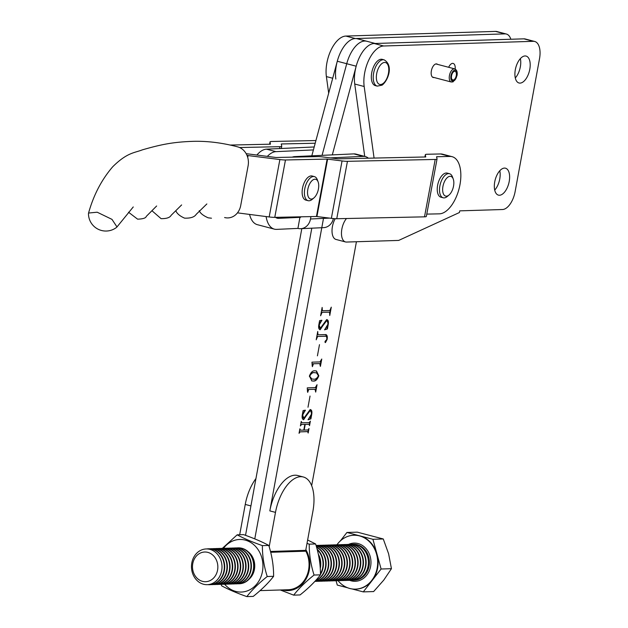 <?xml version="1.0" encoding="UTF-8"?>
<svg xmlns="http://www.w3.org/2000/svg" width="628" height="628" viewBox="0 0 628 628"><rect width="100%" height="100%" fill="white"/><g stroke="black" fill="none" stroke-linecap="round" stroke-linejoin="round"><path stroke-width="0.94" d="M448.659 67.298A7.018 3.54 -75.3 0 1 452.631 63.373A7.018 3.54 -75.3 0 1 453.157 63.436A7.018 3.54 -75.3 0 1 455.174 69.056M434.16 77.519A7.018 3.54 -75.3 0 1 433.76 77.574A7.018 3.54 -75.3 0 1 433.234 77.519A7.018 3.54 -75.3 0 1 431.467 70.336A7.018 3.54 -75.3 0 1 436.272 63.891A7.018 3.54 -75.3 0 1 436.798 63.946A7.018 3.54 -75.3 0 1 437.606 64.394M529.789 69.308A13.918 7.018 -75.3 0 1 519.018 82.99A13.918 7.018 -75.3 0 1 515.313 69.763A13.918 7.018 -75.3 0 1 526.091 56.073A13.918 7.018 -75.3 0 1 529.789 69.308M520.369 58.624A13.918 7.018 -75.3 0 1 520.345 66.827A13.918 7.018 -75.3 0 1 515.29 77.966M509.214 181.445A13.918 7.018 -75.3 0 1 498.436 195.127A13.918 7.018 -75.3 0 1 494.731 181.892A13.918 7.018 -75.3 0 1 505.509 168.21A13.918 7.018 -75.3 0 1 509.214 181.445M499.786 170.761A13.918 7.018 -75.3 0 1 499.762 178.964A13.918 7.018 -75.3 0 1 494.707 190.096M383.653 45.993L374.202 43.513L484.102 40.082L523.901 38.842L533.345 41.322L383.653 45.993A27.153 13.698 104.7 0 0 368.895 59.825A27.153 13.698 104.7 0 0 364.177 86.507L374.076 158.075M346.491 218.513A13.581 6.853 104.7 0 0 341.483 232.399A13.581 6.853 104.7 0 0 345.479 241.937A13.581 6.853 104.7 0 0 346.499 242.055L398.678 240.422L459.437 212.515L459.735 210.859L502.479 209.524A18.102 9.13 -75.3 0 0 515.133 191.571L539.523 58.687A18.102 9.13 -75.3 0 0 534.703 41.472A18.102 9.13 -75.3 0 0 533.345 41.322M335.211 218.693A13.581 6.853 104.7 0 0 336.035 239.456L345.479 241.937M374.202 43.513A27.153 13.698 104.7 0 0 359.444 57.344A27.153 13.698 104.7 0 0 354.734 84.026L364.735 156.411M523.901 38.842A18.102 9.13 -75.3 0 1 525.259 38.991L534.703 41.472M510.847 39.25A18.102 9.13 104.7 0 0 506.356 34.03A18.102 9.13 104.7 0 0 505.006 33.881L355.307 38.551A27.153 13.698 104.7 0 0 340.549 52.383A27.153 13.698 104.7 0 0 335.839 79.065M506.356 34.03L496.913 31.549A18.102 9.13 104.7 0 0 495.555 31.4L345.863 36.071A27.153 13.698 104.7 0 0 331.097 49.902A27.153 13.698 104.7 0 0 326.387 76.585L328.68 93.18M330.234 157.895L363.282 156.372A27.153 13.698 -75.3 0 1 365.433 156.592A27.153 13.698 -75.3 0 1 368.408 158.193M310.931 216.597L310.499 218.991A12.442 10.613 87.4 0 1 300.679 228.694A12.442 10.613 87.4 0 1 297.931 228.404L276.689 229.377A29.414 14.844 104.7 0 1 274.365 229.141A29.414 14.844 104.7 0 1 266.107 216.558M292.232 157.141A27.153 13.698 -75.3 0 1 294.822 156.608L353.831 153.891A27.153 13.698 -75.3 0 1 355.982 154.111L365.433 156.592M267.324 156.396A27.153 13.698 104.7 0 1 275.928 151.646L313.403 149.919M275.928 151.646L266.484 149.166A27.153 13.698 104.7 0 0 256.868 155.045M266.484 149.166L314.204 146.968M300.961 216.809A1.13 0.966 87.4 0 1 299.909 217.367L297.931 228.404M275.527 217.351A18.102 9.13 104.7 0 0 277.238 218.199A18.102 9.13 104.7 0 0 278.667 218.348L300.404 217.343M333.389 218.56A12.442 10.613 87.4 0 1 323.695 227.634L300.679 228.694M274.365 229.141L257.354 224.675A29.414 14.844 -75.3 0 1 249.567 214.423M303.34 476.99A35.977 18.149 104.7 0 0 275.488 512.377L269.82 510.886A35.977 18.149 104.7 0 1 297.672 475.506L303.34 476.99A35.977 18.149 104.7 0 1 312.917 511.208L305.734 550.356A1.13 0.966 -91.8 0 0 305.852 551.188A25.458 21.737 88.2 0 1 288.119 589.739L260.078 590.618M301.809 228.647L245.524 535.339L250.925 505.925L245.25 504.433A35.977 18.149 -75.3 0 1 255.949 478.536M239.692 534.75L245.25 504.433M275.488 512.377L269.176 546.76M269.82 510.886L323.499 218.395M311.802 228.184L254.78 538.879L311.802 228.184M375.254 43.481L366.791 41.26A27.153 13.698 104.7 0 0 346.727 63.718L322.062 155.352L346.727 63.718L337.283 61.238L311.818 155.823M326.748 321.041L326.026 320.924L320.17 329.739C318.789 329.347 318.333 327.738 318.812 324.919L319.597 320.649L321.842 320.225L319.165 325.069L320.327 328.311L326.67 319.597C328.201 319.833 328.727 321.442 328.24 324.425L327.416 328.923L324.582 329.833L327.871 324.362C328.193 322.038 327.706 320.924 326.403 321.026L319.903 329.708M326.568 320.979L326.026 320.924M319.479 344.662L317.423 355.848L319.479 344.662M309.431 376.039C310.86 372.223 312.728 370.489 315.028 370.826L316.449 370.967L318.82 375.748C317.368 379.626 315.476 381.4 313.152 381.055L311.81 380.921L309.431 376.039M310.044 396.056L307.995 407.242L310.044 396.056M301.526 421.843L301.77 422.817L309.298 422.581L310.365 421.129L309.533 425.651L309 424.245L305.232 424.363L304.18 430.078L307.956 429.96L309.007 428.5L308.183 433.022L307.642 431.624L300.113 431.86L299.046 433.312L299.878 428.791L300.42 430.188L303.803 430.086L304.847 424.379L301.464 424.481L300.396 425.933L301.228 421.412L301.628 422.777M308.795 424.19L305.232 424.363M307.437 431.569L300.113 431.86M299.799 429.12L300.42 430.188M311.661 485.68L356.429 241.741M376.235 43.74A27.153 13.698 104.7 0 0 356.178 66.199L332.298 154.881M310.24 410.987L309.518 410.869L303.662 419.685C302.28 419.292 301.825 417.683 302.304 414.865L303.089 410.586L305.334 410.163L302.657 415.014L303.819 418.256L310.161 409.542C311.692 409.778 312.218 411.387 311.731 414.362L310.907 418.86L308.073 419.779L311.362 414.307C311.692 411.984 311.198 410.869 309.902 410.971L303.395 419.653M310.059 410.924L309.518 410.869M307.485 391.432L307.257 387.869L315.295 387.617L317.046 384.721L315.696 392.1L315.005 389.281L308.693 389.478L307.696 392.351L307.485 391.432M314.942 389.266L308.693 389.478M312.202 365.739L311.975 362.168L320.013 361.916L321.764 359.028L320.406 366.399L319.715 363.581L313.411 363.777L312.414 366.65L312.202 365.739M319.652 363.565L313.411 363.777M325.524 334.536C327.086 334.732 327.62 336.357 327.125 339.418L325.445 342.582L324.974 341.538L325.838 340.447L326.175 340.729L326.811 339.096C327.031 336.922 326.505 335.956 325.21 336.208L317.627 336.443L316.206 339.795L317.737 331.466L317.933 334.779L325.979 334.583M325.728 336.231L317.627 336.443M317.674 333.884L317.47 334.669L317.933 334.779M322.031 312.406L320.618 315.766L322.148 307.437L322.337 310.742L329.865 310.507L331.286 307.155L329.755 315.484L329.567 312.171L321.654 312.312L321.442 313.356M321.709 309.722L322.337 310.742M329.362 312.124L321.654 312.312M309.816 421.969L309.298 424.779M308.458 429.34L307.948 432.15M299.737 431.758L299.132 432.763M301.464 424.481L304.847 424.379M301.087 424.379L300.859 425.486M304.957 410.233L305.349 410.657M304.973 410.563L302.657 413.46M302.123 416.238L303.308 418.146M310.35 409.55L311.488 413.389M310.672 416.505L310.766 417.573M310.389 417.471L310.907 418.86M310.53 418.766L308.073 419.559M316.379 386.196L315.562 390.655M308.317 389.376L308.034 390.514M316.261 370.92L318.49 375.316M318.443 375.646C316.991 379.532 315.099 381.298 312.775 380.961L313.152 381.055M312.775 380.961L311.621 380.866M316.355 372.859L314.298 372.632C312.454 372.184 310.829 373.283 309.431 375.929L311.888 379.006L313.498 379.155C315.35 379.555 316.991 378.425 318.435 375.756L316.543 372.899L314.675 372.734C312.83 372.286 311.213 373.385 309.808 376.031M309.384 376.321L311.692 378.951M321.096 360.496L320.28 364.954M313.034 363.683L312.752 364.813M317.25 336.341L317.03 337.362M325.791 334.551L326.913 338.052M325.061 342.488L327.125 339.418M325.555 336.176L324.833 336.106M321.465 320.296L321.858 320.72M321.473 320.618L319.165 323.522M318.632 326.301L319.817 328.209M326.858 319.605L327.997 323.444M327.18 326.56L327.274 327.628M326.898 327.533L327.416 328.923M327.039 328.821L324.582 329.614M330.383 309.879L329.865 312.72M282.467 589.92A26.305 22.459 -91.8 0 0 291.392 590.21A26.305 22.459 -91.8 0 0 305.86 549.649M280.3 589.982L293.684 595.14L300.074 594.936C308.536 588.169 315.334 581.473 320.461 574.848C320.5 564.533 318.891 554.234 315.609 543.958L309.227 544.162L307.014 543.361M293.684 595.14C298.81 588.507 305.601 581.811 314.071 575.044C310.805 564.831 309.188 554.54 309.227 544.162M314.071 575.044L320.461 574.848M307.626 540.009L315.609 543.958M248.272 551.863A16.697 14.256 88.2 0 1 253.814 559.995A16.697 14.256 88.2 0 1 254.152 570.687A16.697 14.256 88.2 0 1 249.12 579.142M224.612 584.189A26.305 22.459 -91.8 0 0 244.543 591.67A26.305 22.459 -91.8 0 0 262.575 561.259A26.305 22.459 -91.8 0 0 236.418 539.845A26.305 22.459 -91.8 0 0 223.489 548.354M221.127 584.221L221.613 585.806C228.341 589.449 236.756 593.044 246.843 596.6C251.961 589.975 258.76 583.279 267.23 576.512C263.964 566.299 262.347 556 262.386 545.622C252.338 542.082 243.931 538.486 237.156 534.828L222.351 548.362M262.386 545.622L268.768 545.426C272.042 555.694 273.659 565.993 273.612 576.308C268.494 582.941 261.695 589.637 253.225 596.404L246.843 596.6M267.23 576.512L273.612 576.308M237.156 534.828L243.538 534.624C253.586 538.165 261.994 541.76 268.768 545.426M356.178 66.199L346.727 63.718A27.153 13.698 104.7 0 1 366.791 41.26L357.34 38.779A27.153 13.698 104.7 0 0 337.283 61.238M202.514 581.347A14.852 12.686 88.2 0 1 192.765 563.606A14.852 12.686 88.2 0 1 207.829 552.373A14.852 12.686 88.2 0 1 217.571 570.122A14.852 12.686 88.2 0 1 202.514 581.347M209.94 549.382A17.867 15.26 -91.8 0 0 191.815 562.892A17.867 15.26 -91.8 0 0 203.543 584.244A17.867 15.26 -91.8 0 0 221.66 570.734A17.867 15.26 -91.8 0 0 209.94 549.382M206.761 548.951A17.961 15.339 88.2 0 1 208.41 548.793A17.961 15.339 88.2 0 1 212.186 549.225A17.961 15.339 88.2 0 1 223.968 570.679A17.961 15.339 88.2 0 1 209.532 584.699A17.961 15.339 88.2 0 1 207.876 584.644M208.614 548.786A17.961 15.339 88.2 0 1 208.818 548.778A17.961 15.339 88.2 0 1 212.594 549.21A17.961 15.339 88.2 0 1 224.377 570.671A17.961 15.339 88.2 0 1 209.933 584.684A17.961 15.339 88.2 0 1 209.736 584.692M209.948 548.793A17.961 15.339 88.2 0 1 211.079 548.707A17.961 15.339 88.2 0 1 214.855 549.139A17.961 15.339 88.2 0 1 226.637 570.601A17.961 15.339 88.2 0 1 212.201 584.613A17.961 15.339 88.2 0 1 211.063 584.597M211.283 548.707A17.961 15.339 88.2 0 1 211.487 548.699A17.961 15.339 88.2 0 1 215.263 549.123A17.961 15.339 88.2 0 1 227.046 570.585A17.961 15.339 88.2 0 1 212.602 584.597A17.961 15.339 88.2 0 1 212.405 584.605M212.617 548.707A17.961 15.339 88.2 0 1 213.748 548.629A17.961 15.339 88.2 0 1 217.524 549.053A17.961 15.339 88.2 0 1 229.306 570.514A17.961 15.339 88.2 0 1 214.87 584.527A17.961 15.339 88.2 0 1 213.732 584.519M213.952 548.621A17.961 15.339 88.2 0 1 214.148 548.613A17.961 15.339 88.2 0 1 217.924 549.045A17.961 15.339 88.2 0 1 229.715 570.507A17.961 15.339 88.2 0 1 215.271 584.519A17.961 15.339 88.2 0 1 215.074 584.519M215.286 548.629A17.961 15.339 88.2 0 1 216.417 548.542A17.961 15.339 88.2 0 1 220.192 548.974A17.961 15.339 88.2 0 1 231.975 570.436A17.961 15.339 88.2 0 1 217.539 584.448A17.961 15.339 88.2 0 1 216.401 584.433M216.621 548.534A17.961 15.339 88.2 0 1 216.817 548.527A17.961 15.339 88.2 0 1 220.593 548.958A17.961 15.339 88.2 0 1 232.376 570.42A17.961 15.339 88.2 0 1 217.94 584.433A17.961 15.339 88.2 0 1 217.735 584.44M217.955 548.542A17.961 15.339 88.2 0 1 219.086 548.456A17.961 15.339 88.2 0 1 222.861 548.888A17.961 15.339 88.2 0 1 234.644 570.35A17.961 15.339 88.2 0 1 220.208 584.362A17.961 15.339 88.2 0 1 219.07 584.346M219.29 548.456A17.961 15.339 88.2 0 1 219.486 548.448A17.961 15.339 88.2 0 1 223.262 548.88A17.961 15.339 88.2 0 1 235.045 570.334A17.961 15.339 88.2 0 1 220.609 584.346A17.961 15.339 88.2 0 1 220.404 584.354M220.624 548.456A17.961 15.339 88.2 0 1 221.755 548.377A17.961 15.339 88.2 0 1 225.531 548.809A17.961 15.339 88.2 0 1 237.313 570.263A17.961 15.339 88.2 0 1 222.877 584.275A17.961 15.339 88.2 0 1 221.739 584.268M221.959 548.37A17.961 15.339 88.2 0 1 222.155 548.362A17.961 15.339 88.2 0 1 225.931 548.793A17.961 15.339 88.2 0 1 237.714 570.255A17.961 15.339 88.2 0 1 223.278 584.268A17.961 15.339 88.2 0 1 223.073 584.268M223.293 548.377A17.961 15.339 88.2 0 1 224.424 548.291A17.961 15.339 88.2 0 1 228.2 548.723A17.961 15.339 88.2 0 1 239.982 570.185A17.961 15.339 88.2 0 1 225.546 584.197A17.961 15.339 88.2 0 1 224.408 584.181M224.62 548.283A17.961 15.339 88.2 0 1 224.824 548.275A17.961 15.339 88.2 0 1 228.6 548.707A17.961 15.339 88.2 0 1 240.383 570.169A17.961 15.339 88.2 0 1 225.947 584.181A17.961 15.339 88.2 0 1 225.742 584.189M225.962 548.291A17.961 15.339 88.2 0 1 227.093 548.205A17.961 15.339 88.2 0 1 230.869 548.636A17.961 15.339 88.2 0 1 242.651 570.098A17.961 15.339 88.2 0 1 228.207 584.111A17.961 15.339 88.2 0 1 227.077 584.103M227.289 548.205A17.961 15.339 88.2 0 1 227.493 548.197A17.961 15.339 88.2 0 1 231.269 548.629A17.961 15.339 88.2 0 1 243.052 570.083A17.961 15.339 88.2 0 1 228.616 584.103A17.961 15.339 88.2 0 1 228.411 584.103M228.631 548.213A17.961 15.339 88.2 0 1 229.762 548.126A17.961 15.339 88.2 0 1 233.538 548.558A17.961 15.339 88.2 0 1 245.32 570.012A17.961 15.339 88.2 0 1 230.876 584.032A17.961 15.339 88.2 0 1 229.746 584.016M229.958 548.118A17.961 15.339 88.2 0 1 230.162 548.111A17.961 15.339 88.2 0 1 233.938 548.542A17.961 15.339 88.2 0 1 245.721 570.004A17.961 15.339 88.2 0 1 231.285 584.016A17.961 15.339 88.2 0 1 231.08 584.024M231.292 548.126A17.961 15.339 88.2 0 1 232.431 548.04A17.961 15.339 88.2 0 1 236.207 548.472A17.961 15.339 88.2 0 1 247.989 569.934A17.961 15.339 88.2 0 1 233.545 583.946A17.961 15.339 88.2 0 1 232.415 583.93M232.627 548.04A17.961 15.339 88.2 0 1 232.831 548.032A17.961 15.339 88.2 0 1 236.607 548.464A17.961 15.339 88.2 0 1 248.39 569.918A17.961 15.339 88.2 0 1 233.954 583.93A17.961 15.339 88.2 0 1 233.749 583.938M233.961 548.04A17.961 15.339 88.2 0 1 235.092 547.961A17.961 15.339 88.2 0 1 238.876 548.393A17.961 15.339 88.2 0 1 250.658 569.847A17.961 15.339 88.2 0 1 236.214 583.859A17.961 15.339 88.2 0 1 235.084 583.852M235.296 547.954A17.961 15.339 88.2 0 1 235.5 547.946A17.961 15.339 88.2 0 1 239.276 548.377A17.961 15.339 88.2 0 1 251.059 569.839A17.961 15.339 88.2 0 1 236.623 583.852A17.961 15.339 88.2 0 1 236.418 583.852M236.63 547.961A17.961 15.339 88.2 0 1 237.761 547.875A17.961 15.339 88.2 0 1 241.537 548.307A17.961 15.339 88.2 0 1 253.32 569.769A17.961 15.339 88.2 0 1 238.883 583.781A17.961 15.339 88.2 0 1 237.753 583.765M237.965 547.867A17.961 15.339 88.2 0 1 238.169 547.859A17.961 15.339 88.2 0 1 241.945 548.291A17.961 15.339 88.2 0 1 253.728 569.753A17.961 15.339 88.2 0 1 239.292 583.765A17.961 15.339 88.2 0 1 239.087 583.773M317.266 549.736A17.961 15.339 88.2 0 1 322.706 567.602A17.961 15.339 88.2 0 1 320.445 573.804M318.317 554.131A17.961 15.339 88.2 0 1 320.437 567.673A17.961 15.339 88.2 0 1 320.264 568.505M316.583 547.231A17.961 15.339 88.2 0 1 325.375 567.516A17.961 15.339 88.2 0 1 315.727 580.468M317.14 549.241A17.961 15.339 88.2 0 1 323.106 567.586A17.961 15.339 88.2 0 1 320.453 574.447M316.222 545.967A17.961 15.339 88.2 0 1 316.253 545.975A17.961 15.339 88.2 0 1 328.036 567.429A17.961 15.339 88.2 0 1 314.934 581.34M316.512 546.98A17.961 15.339 88.2 0 1 325.775 567.5A17.961 15.339 88.2 0 1 315.523 580.696M316.182 545.842A17.961 15.339 88.2 0 1 316.661 545.96A17.961 15.339 88.2 0 1 328.444 567.422A17.961 15.339 88.2 0 1 314.895 581.379M316.269 581.363L316.669 581.347A17.961 15.339 88.2 0 0 331.113 567.335A17.961 15.339 88.2 0 0 319.33 545.881A17.961 15.339 88.2 0 0 316.065 545.442A17.961 15.339 88.2 0 1 318.922 545.889A17.961 15.339 88.2 0 1 330.705 567.351A17.961 15.339 88.2 0 1 316.269 581.363A17.961 15.339 88.2 0 1 315.138 581.347M316.685 545.457A17.961 15.339 88.2 0 1 317.815 545.379A17.961 15.339 88.2 0 1 321.591 545.81A17.961 15.339 88.2 0 1 333.374 567.265A17.961 15.339 88.2 0 1 318.938 581.277A17.961 15.339 88.2 0 1 317.807 581.269M318.019 545.371A17.961 15.339 88.2 0 1 318.223 545.363A17.961 15.339 88.2 0 1 321.999 545.795A17.961 15.339 88.2 0 1 333.782 567.257A17.961 15.339 88.2 0 1 319.338 581.269A17.961 15.339 88.2 0 1 319.142 581.269M319.354 545.379A17.961 15.339 88.2 0 1 320.484 545.292A17.961 15.339 88.2 0 1 324.26 545.724A17.961 15.339 88.2 0 1 336.043 567.186A17.961 15.339 88.2 0 1 321.607 581.198A17.961 15.339 88.2 0 1 320.468 581.183M320.688 545.285A17.961 15.339 88.2 0 1 320.892 545.277A17.961 15.339 88.2 0 1 324.668 545.708A17.961 15.339 88.2 0 1 336.451 567.17A17.961 15.339 88.2 0 1 322.007 581.183A17.961 15.339 88.2 0 1 321.811 581.19M322.023 545.292A17.961 15.339 88.2 0 1 323.153 545.206A17.961 15.339 88.2 0 1 326.929 545.638A17.961 15.339 88.2 0 1 338.712 567.1A17.961 15.339 88.2 0 1 324.276 581.112A17.961 15.339 88.2 0 1 323.137 581.096M323.357 545.206A17.961 15.339 88.2 0 1 323.553 545.198A17.961 15.339 88.2 0 1 327.337 545.63A17.961 15.339 88.2 0 1 339.12 567.084A17.961 15.339 88.2 0 1 324.676 581.104A17.961 15.339 88.2 0 1 324.48 581.104M324.692 545.214A17.961 15.339 88.2 0 1 325.822 545.128A17.961 15.339 88.2 0 1 329.598 545.559A17.961 15.339 88.2 0 1 341.381 567.013A17.961 15.339 88.2 0 1 326.945 581.033A17.961 15.339 88.2 0 1 325.806 581.018M326.026 545.12A17.961 15.339 88.2 0 1 326.222 545.112A17.961 15.339 88.2 0 1 329.998 545.544A17.961 15.339 88.2 0 1 341.781 567.005A17.961 15.339 88.2 0 1 327.345 581.018A17.961 15.339 88.2 0 1 327.149 581.026M327.361 545.128A17.961 15.339 88.2 0 1 328.491 545.041A17.961 15.339 88.2 0 1 332.267 545.473A17.961 15.339 88.2 0 1 344.05 566.935A17.961 15.339 88.2 0 1 329.614 580.947A17.961 15.339 88.2 0 1 328.475 580.931M328.695 545.041A17.961 15.339 88.2 0 1 328.891 545.033A17.961 15.339 88.2 0 1 332.667 545.457A17.961 15.339 88.2 0 1 344.45 566.919A17.961 15.339 88.2 0 1 330.014 580.931A17.961 15.339 88.2 0 1 329.81 580.939M330.03 545.041A17.961 15.339 88.2 0 1 331.16 544.963A17.961 15.339 88.2 0 1 334.936 545.387A17.961 15.339 88.2 0 1 346.719 566.849A17.961 15.339 88.2 0 1 332.283 580.861A17.961 15.339 88.2 0 1 331.144 580.853M331.364 544.955A17.961 15.339 88.2 0 1 331.56 544.947A17.961 15.339 88.2 0 1 335.336 545.379A17.961 15.339 88.2 0 1 347.119 566.841A17.961 15.339 88.2 0 1 332.683 580.853A17.961 15.339 88.2 0 1 332.479 580.853M332.699 544.963A17.961 15.339 88.2 0 1 333.829 544.876A17.961 15.339 88.2 0 1 337.605 545.308A17.961 15.339 88.2 0 1 349.388 566.77A17.961 15.339 88.2 0 1 334.952 580.782A17.961 15.339 88.2 0 1 333.813 580.767M334.033 544.869A17.961 15.339 88.2 0 1 334.229 544.861A17.961 15.339 88.2 0 1 338.005 545.292A17.961 15.339 88.2 0 1 349.788 566.754A17.961 15.339 88.2 0 1 335.352 580.767A17.961 15.339 88.2 0 1 335.148 580.774M335.368 544.876A17.961 15.339 88.2 0 1 336.498 544.79A17.961 15.339 88.2 0 1 340.274 545.222A17.961 15.339 88.2 0 1 352.057 566.684A17.961 15.339 88.2 0 1 337.621 580.696A17.961 15.339 88.2 0 1 336.482 580.68M336.694 544.79A17.961 15.339 88.2 0 1 336.898 544.782A17.961 15.339 88.2 0 1 340.674 545.214A17.961 15.339 88.2 0 1 352.457 566.668A17.961 15.339 88.2 0 1 338.021 580.688A17.961 15.339 88.2 0 1 337.817 580.688M338.037 544.79A17.961 15.339 88.2 0 1 339.167 544.712A17.961 15.339 88.2 0 1 342.943 545.143A17.961 15.339 88.2 0 1 354.726 566.597A17.961 15.339 88.2 0 1 340.282 580.617A17.961 15.339 88.2 0 1 339.151 580.602M339.363 544.704A17.961 15.339 88.2 0 1 339.567 544.696A17.961 15.339 88.2 0 1 343.343 545.128A17.961 15.339 88.2 0 1 355.126 566.589A17.961 15.339 88.2 0 1 340.69 580.602A17.961 15.339 88.2 0 1 340.486 580.61M340.706 544.712A17.961 15.339 88.2 0 1 341.836 544.625A17.961 15.339 88.2 0 1 345.612 545.057A17.961 15.339 88.2 0 1 357.395 566.519A17.961 15.339 88.2 0 1 342.951 580.531A17.961 15.339 88.2 0 1 341.82 580.515M342.032 544.625A17.961 15.339 88.2 0 1 342.236 544.617A17.961 15.339 88.2 0 1 346.012 545.041A17.961 15.339 88.2 0 1 357.795 566.503A17.961 15.339 88.2 0 1 343.359 580.515A17.961 15.339 88.2 0 1 343.155 580.523M343.367 544.625A17.961 15.339 88.2 0 1 344.505 544.547A17.961 15.339 88.2 0 1 348.281 544.971A17.961 15.339 88.2 0 1 360.064 566.432A17.961 15.339 88.2 0 1 345.62 580.445A17.961 15.339 88.2 0 1 344.489 580.437M344.701 544.539A17.961 15.339 88.2 0 1 344.905 544.531A17.961 15.339 88.2 0 1 348.681 544.963A17.961 15.339 88.2 0 1 360.464 566.417A17.961 15.339 88.2 0 1 346.028 580.437A17.961 15.339 88.2 0 1 345.824 580.437M346.036 544.547A17.961 15.339 88.2 0 1 347.166 544.46A17.961 15.339 88.2 0 1 350.942 544.892A17.961 15.339 88.2 0 1 362.733 566.346A17.961 15.339 88.2 0 1 348.289 580.366A17.961 15.339 88.2 0 1 347.158 580.351M347.37 544.452A17.961 15.339 88.2 0 1 347.574 544.445A17.961 15.339 88.2 0 1 351.35 544.876A17.961 15.339 88.2 0 1 363.133 566.338A17.961 15.339 88.2 0 1 348.697 580.351A17.961 15.339 88.2 0 1 348.493 580.358M348.705 544.46A17.961 15.339 88.2 0 1 349.835 544.374A17.961 15.339 88.2 0 1 353.611 544.806A17.961 15.339 88.2 0 1 365.394 566.268A17.961 15.339 88.2 0 1 350.958 580.28A17.961 15.339 88.2 0 1 349.827 580.264M350.039 544.374A17.961 15.339 88.2 0 1 350.243 544.366A17.961 15.339 88.2 0 1 354.019 544.798A17.961 15.339 88.2 0 1 365.802 566.252A17.961 15.339 88.2 0 1 351.366 580.264A17.961 15.339 88.2 0 1 351.162 580.272M351.374 544.374A17.961 15.339 88.2 0 1 352.504 544.295A17.961 15.339 88.2 0 1 356.28 544.727A17.961 15.339 88.2 0 1 368.063 566.181A17.961 15.339 88.2 0 1 353.627 580.194A17.961 15.339 88.2 0 1 352.496 580.186M338.06 580.68A26.957 23.016 -91.8 0 0 349.827 588.491A26.957 23.016 -91.8 0 0 355.495 589.135A26.957 23.016 -91.8 0 0 377.585 564.815A26.957 23.016 -91.8 0 0 359.475 535.896A26.957 23.016 -91.8 0 0 353.807 535.252A26.957 23.016 -91.8 0 0 336.938 544.782M354.035 535.244A26.957 23.016 88.2 0 1 354.263 535.237A26.957 23.016 88.2 0 1 359.93 535.888L346.931 532.473L340.384 540.881M336.082 580.727L337.275 585.068L347.653 587.792M352.049 588.946L363.274 591.89L372.184 580.445A26.957 23.016 88.2 0 1 355.943 589.127A26.957 23.016 88.2 0 1 355.715 589.127M372.184 580.445L381.094 569.007L377.012 554.155A26.957 23.016 88.2 0 1 372.184 580.445M377.012 554.155L372.922 539.295L359.93 535.888A26.957 23.016 88.2 0 1 377.012 554.155M346.931 532.473L357.277 532.152L383.268 538.973L388.606 553.786L391.44 568.685L383.779 580.084L373.621 591.568L363.274 591.89M372.922 539.295L383.268 538.973M381.094 569.007L391.44 568.685M318.616 555.545A17.961 15.339 88.2 0 1 320.162 566.911M97.191 212.209L88.556 213.041L88.477 213.599A17.411 17.411 0 0 0 116.58 227.375L116.989 226.944L111.98 219.368L97.191 212.209M224.596 217.539A15.841 13.533 -91.2 0 0 240.705 205.56L248.107 165.823A15.841 13.533 -91.2 0 0 237.902 146.936A15.841 13.533 -91.2 0 0 237.761 146.897M246.152 153.664L276.014 157.495L317.682 156.6A12.442 1.531 -169.4 0 1 323.075 156.984L337.997 158.845L425.753 156.969L425.329 154.794A12.442 1.531 -169.4 0 1 425.329 154.7A12.442 1.531 -169.4 0 1 427.166 154.252L440.566 153.962A29.414 14.844 -75.3 0 1 442.693 154.213L452.144 156.694A29.414 14.844 -75.3 0 1 459.523 186.869A29.414 14.844 -75.3 0 1 439.325 213.842L426.773 214.109M247.016 155.43L279.876 159.559A12.442 1.531 10.6 0 0 285.465 159.975L327.133 159.08L342.056 160.941A12.442 1.531 10.6 0 0 347.441 161.325L435.204 159.449A12.442 1.531 10.6 0 0 437.041 158.994A12.442 1.531 10.6 0 0 437.041 158.9L436.617 156.733L450.017 156.443A29.414 14.844 -75.3 0 1 452.144 156.694M237.463 212.861L269.184 216.958A12.442 1.531 10.6 0 0 274.766 217.367L316.441 216.479L331.356 218.332A12.442 1.531 10.6 0 0 336.749 218.725L424.504 216.841A12.442 1.531 10.6 0 0 426.349 216.393L437.041 158.994M230.343 145.052L270.44 144.197L270.024 142.022A12.442 1.531 -169.4 0 1 270.016 141.928A12.442 1.531 -169.4 0 1 271.861 141.481L315.931 140.539M239.59 147.541L279.892 146.677A12.442 1.531 10.6 0 0 281.736 146.222A12.442 1.531 10.6 0 0 281.729 146.128L281.305 143.961L315.209 143.231M377.232 86.115L375.34 85.62A13.581 6.853 -75.3 0 1 371.517 74.08A13.581 6.853 -75.3 0 1 378.606 60.155A13.581 6.853 -75.3 0 1 382.24 59.354L384.132 59.848A13.581 6.853 -75.3 0 0 380.497 60.649A13.581 6.853 -75.3 0 0 373.401 74.575A13.581 6.853 -75.3 0 0 377.232 86.115L382.067 85.165C387.939 80.886 393.921 65.532 384.132 59.848M442.638 189.483A10.181 5.134 104.7 0 0 449.044 195.002A10.181 5.134 104.7 0 0 453.84 183.015A10.181 5.134 104.7 0 0 453.243 179.019A10.181 5.134 104.7 0 0 446.987 177.897A10.181 5.134 104.7 0 0 442.638 189.483M449.044 195.002L447.332 196.454A12.442 6.28 -75.3 0 1 443.187 197.789A12.442 6.28 -75.3 0 1 439.506 189.703A12.442 6.28 -75.3 0 1 449.515 173.713A12.442 6.28 -75.3 0 1 452.466 176.915L453.243 179.019M449.515 173.713L447.246 173.116A12.442 6.28 104.7 0 0 437.237 189.107A12.442 6.28 104.7 0 0 440.919 197.192L443.187 197.789M308.529 186.595A10.181 5.134 104.7 0 0 308.364 196.933A10.181 5.134 104.7 0 0 313.937 197.899A10.181 5.134 104.7 0 0 317.729 191.697A10.181 5.134 104.7 0 0 318.129 181.916A10.181 5.134 104.7 0 0 308.529 186.595M313.937 197.899L312.226 199.351A12.442 6.28 -75.3 0 1 308.081 200.685A12.442 6.28 -75.3 0 1 305.616 185.527A12.442 6.28 -75.3 0 1 314.4 176.609A12.442 6.28 -75.3 0 1 317.352 179.812L318.129 181.916M314.4 176.609L312.132 176.013A12.442 6.28 104.7 0 0 303.348 184.938A12.442 6.28 104.7 0 0 305.812 200.089L308.081 200.685M451.995 81.821L452.419 81.93A1.13 0.926 -109.7 0 0 453.455 81.098L453.549 80.015A4.529 2.284 104.7 0 0 456.266 75.619A4.529 2.284 104.7 0 0 455.065 71.317A4.529 2.284 104.7 0 0 451.556 75.768A4.529 2.284 104.7 0 0 452.733 80.062L452.435 81.153A1.13 0.973 106.5 0 1 451.194 81.993A6.79 3.423 -75.3 0 1 449.436 75.556A6.79 3.423 -75.3 0 1 454.696 68.876C456.831 69.81 457.608 72.039 457.027 75.556L452.898 81.915M452.105 79.638L453.549 80.015M432.425 77.071L451.194 81.993M364.177 86.507L354.734 84.026M505.006 33.881L495.555 31.4M345.863 36.071L355.307 38.551M326.387 76.585L332.707 78.241M310.499 218.991L329.614 218.112M275.92 217.626L278.667 218.348M353.831 153.891L363.282 156.372M294.822 156.608L296.526 157.055M270.699 552.287L305.852 551.188M270.495 551.462L305.734 550.356M348.454 544.452A19.107 16.32 88.2 0 1 358.07 543.55A19.107 16.32 88.2 0 1 370.614 566.385A19.107 16.32 88.2 0 1 351.233 580.837A19.107 16.32 88.2 0 1 349.568 580.296M353.627 580.194L354.616 580.17A17.961 15.339 -91.8 0 0 369.335 563.96A17.961 15.339 -91.8 0 0 357.269 544.696A17.961 15.339 -91.8 0 0 353.493 544.264L352.504 544.295M436.546 157.126L436.617 156.733M274.766 217.367L285.465 159.975M316.441 216.479L327.133 159.08M440.566 153.962L450.017 156.443M424.504 216.841L435.204 159.449M336.749 218.725L347.441 161.325M331.356 218.332L342.056 160.941M316.928 216.511L327.62 159.112M269.184 216.958L279.876 159.559M247.707 157.4L248.076 155.454M247.385 156.38L247.565 155.414M425.329 154.7L424.905 156.984L425.329 154.794M279.892 146.677L279.539 148.561M270.024 142.022L269.616 144.212L270.016 141.928M281.305 143.961L281.234 144.354M382.413 63.2A11.312 5.707 104.7 0 0 376.345 77.503A11.312 5.707 104.7 0 0 382.727 83.76A11.312 5.707 104.7 0 0 388.795 69.457A11.312 5.707 104.7 0 0 382.413 63.2M453.455 81.098A5.66 2.857 104.7 0 0 456.854 75.603A5.66 2.857 104.7 0 0 454.923 70.171A5.66 2.857 104.7 0 0 450.967 75.784A5.66 2.857 104.7 0 0 452.435 81.153M208.41 548.793L208.818 548.778M211.079 548.707L211.487 548.699M213.748 548.629L214.148 548.613M216.417 548.542L216.817 548.527M219.086 548.456L219.486 548.448M221.755 548.377L222.155 548.362M224.424 548.291L224.824 548.275M227.093 548.205L227.493 548.197M229.762 548.126L230.162 548.111M232.431 548.04L232.831 548.032M235.092 547.961L235.5 547.946M237.761 547.875L238.169 547.859M317.815 545.379L318.223 545.363M320.484 545.292L320.892 545.277M323.153 545.206L323.553 545.198M325.822 545.128L326.222 545.112M328.491 545.041L328.891 545.033M331.16 544.963L331.56 544.947M333.829 544.876L334.229 544.861M336.498 544.79L336.898 544.782M339.167 544.712L339.567 544.696M341.836 544.625L342.236 544.617M344.505 544.547L344.905 544.531M347.166 544.46L347.574 544.445M349.835 544.374L350.243 544.366M353.807 535.252L354.263 535.237M355.495 589.135L355.943 589.127M350.958 580.28L351.366 580.264M348.289 580.366L348.697 580.351M345.62 580.445L346.028 580.437M342.951 580.531L343.359 580.515M340.282 580.617L340.69 580.602M337.621 580.696L338.021 580.688M334.952 580.782L335.352 580.767M332.283 580.861L332.683 580.853M329.614 580.947L330.014 580.931M326.945 581.033L327.345 581.018M324.276 581.112L324.676 581.104M321.607 581.198L322.007 581.183M318.938 581.277L319.338 581.269M238.883 583.781L239.292 583.765M236.214 583.859L236.623 583.852M233.545 583.946L233.954 583.93M230.876 584.032L231.285 584.016M228.207 584.111L228.616 584.103M225.546 584.197L225.947 584.181M222.877 584.275L223.278 584.268M220.208 584.362L220.609 584.346M217.539 584.448L217.94 584.433M214.87 584.527L215.271 584.519M212.201 584.613L212.602 584.597M209.532 584.699L209.933 584.684M211.479 218.214L208.182 217.822C203.182 215.616 200.206 213.23 199.264 210.655M206.855 203.951L196.242 214.305C194.507 217.076 190.622 218.356 184.585 218.151C180.001 216.142 177.127 213.771 175.958 211.032L175.958 211.032M181.625 204.932L171.13 215.326C169.921 217.618 166.577 218.725 161.082 218.654L151.921 210.702M156.639 205.992L146.316 216.354C145.877 218.065 142.964 218.999 137.587 219.156L128.528 212.233M88.564 213.041C93.572 195.088 101.618 179.671 112.695 166.789C127.162 152.439 134.4 152.981 142.344 149.857C159.677 144.887 171.672 142.163 191.391 141.402C205.639 140.821 220.522 142.501 236.065 146.442L237.902 146.936M133.262 206.942L116.981 226.944M281.736 146.222L281.313 148.483M454.696 68.876L435.879 63.938"/></g></svg>
